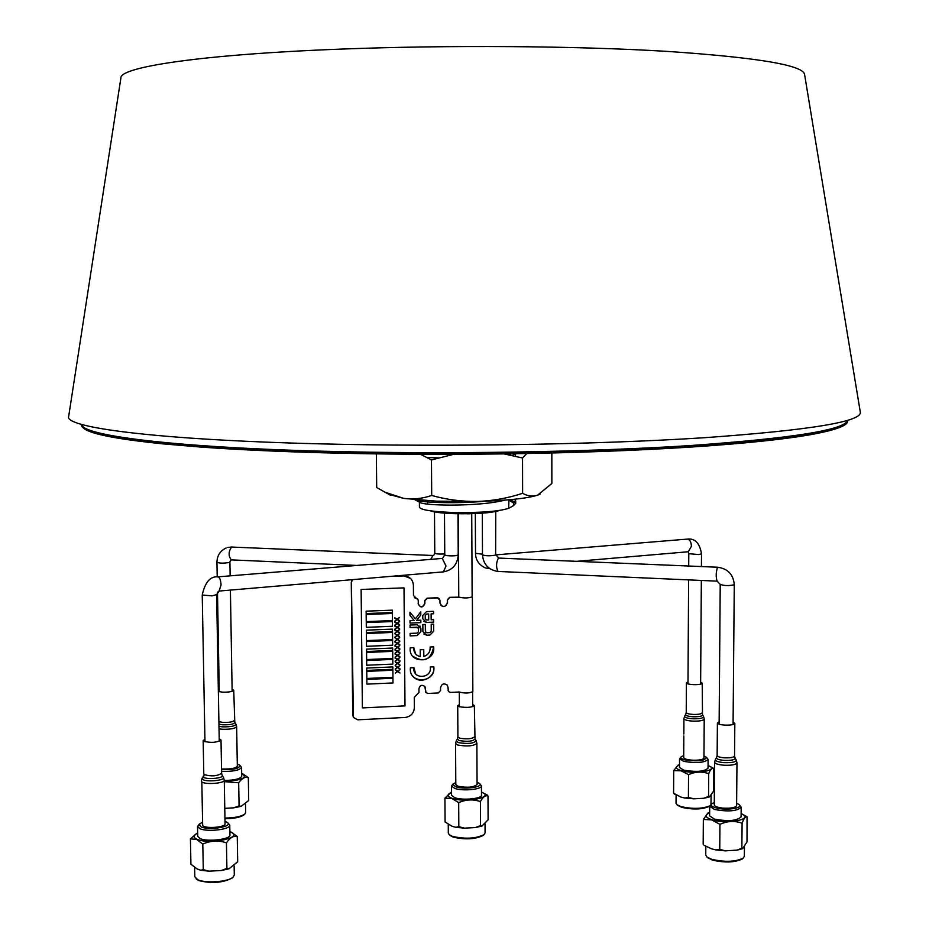 <?xml version="1.0" encoding="UTF-8"?>
<svg xmlns="http://www.w3.org/2000/svg" width="929" height="929" viewBox="0 0 929 929"><rect width="100%" height="100%" fill="white"/><g stroke="black" fill="none" stroke-linecap="round" stroke-linejoin="round"><path stroke-width="1.39" d="M340.792 49.109C202.22 54.37 119.388 67.027 120.898 78.001L68.711 416.192C62.963 427.386 155.828 439.835 320.122 443.853C446.861 447.046 599.693 444.48 704.96 437.675C810.657 430.104 862.437 421.557 860.289 412.046L804.572 74.425C803.109 65.123 756.868 57.412 665.826 51.304C575.655 45.904 447.883 44.952 340.792 49.109M422.811 500.394L419.397 501.927L419.432 507.199C420.523 509.8 430.998 511.542 450.867 512.413C478.772 512.994 498.037 511.635 508.686 508.326L508.964 508.175M508.662 499.941L513.691 503.112L513.691 505.504L508.686 508.326L508.929 499.79M419.397 501.927L420.431 502.775C424.518 504.226 434.644 505.016 450.832 505.121C474.22 504.97 492.312 503.309 505.109 500.104M513.691 505.504L515.723 503.321L515.723 500.94L514.492 499.256M515.119 502.124L509.835 499.709M414.822 499.721L415.368 499.976C420.895 502.647 456.836 503.832 485.008 501.23M515.374 456.185L515.595 453.712M514.736 454.374L513.563 453.747M513.691 503.112L515.723 500.94M512.332 455.5L515.421 453.712M499.651 510.451C491.035 513.063 475.753 514.143 453.816 513.667C442.111 513.203 434.296 512.251 430.359 510.811M470.318 513.76L467.159 513.818M687.994 681.921L686.403 682.885C686.775 683.814 689.155 684.418 693.545 684.661C698.724 684.743 701.616 684.243 702.208 683.187L700.64 682.165M683.779 744.547L683.709 757.53C684.174 758.947 687.216 759.841 692.837 760.224C699.479 760.34 703.183 759.608 703.95 758.006L704.217 719.081L703.567 716.607M683.802 740.831L683.779 744.652M683.779 745.522L683.814 739.96M683.883 727.14L683.86 730.96M683.86 731.831L683.895 726.269M683.849 733.515L683.849 732.737M683.79 735.942L683.779 736.802M204.926 739.31L203.161 740.634L203.521 741.203C210.778 743.061 216.62 742.666 221.009 739.995L219.209 738.799M224.272 780.163C224.969 783.391 204.81 784.889 201.825 781.823L202.661 825.637C205.646 828.958 225.747 827.344 225.05 823.849L224.272 780.163L223.448 777.364M476.879 743.386C473.5 746.092 467.101 746.637 457.683 745.023L455.57 743.502L455.802 784.587L457.916 786.236C467.31 787.989 473.697 787.397 477.076 784.471L476.879 743.386L476.159 740.761M459.379 704.519L457.718 705.634L459.379 706.725C466.706 707.886 471.688 707.492 474.336 705.541L472.664 704.449M472.141 596.476L472.373 596.778C468.564 598.23 463.989 598.334 458.659 597.068L458.775 596.546M472.71 691.269L472.838 691.548C469.319 693.359 464.802 693.51 459.286 692L450.402 692.407L448.544 691.582M424.739 686.334L425.935 692.5L427.897 693.452L438.233 692.976L440.555 690.526L440.543 687.715C441.739 683.709 444.004 682.885 447.313 685.219L447.952 687.274L447.128 684.975M352.079 579.684L351.278 582.413L352.741 715.109L353.45 717.502M410.513 578.43L403.685 575.783L393.373 576.154M417.771 599.042L414.334 597.695M439.162 598.485L437.431 597.777L427.05 598.171L424.716 600.622L424.727 603.455C422.567 607.798 420.361 607.88 418.12 603.711M458.821 597.15L449.659 597.324L447.325 599.774L447.337 602.607C446.431 606.277 444.317 607.276 441.02 605.592M447.859 687.17L448.51 691.524M425.354 688.203L425.981 692.569M410.061 627.505L417.109 627.226L418.445 628.55L418.468 631.72L417.167 633.137L410.107 633.415L410.13 635.877L417.202 635.587L420.918 631.639L419.92 625.914M410.13 635.877L417.214 635.587L420.93 631.65L420.907 628.41L417.133 624.776L410.049 625.054L410.061 627.516L418.085 627.632M415.611 653.981L413.788 647.687L410.223 647.838C408.284 664.49 435.91 663.283 433.68 646.851L430.127 647.002C430.429 651.717 428.315 654.875 423.81 656.489L423.752 649.615L420.222 649.766L420.268 656.64C415.727 655.421 413.579 652.425 413.8 647.687M412.824 656.269C423.996 663.074 430.951 659.938 433.68 646.851M423.81 656.478L423.752 649.615M425.679 632.324L425.296 624.451L422.846 624.543L422.892 631.615L426.736 635.204L429.895 635.064L433.68 631.174L433.634 624.114M423.833 634.008L426.736 635.192L429.906 635.076L433.692 631.186L433.646 624.114L431.195 624.207L431.242 631.244L429.883 632.614L426.725 632.742L425.354 631.488L425.296 624.451M448.033 687.367L448.405 691.42M448.057 690.177L448.498 691.513M425.54 691.222L425.854 692.395M352.323 579.661L351.406 582.564L353.392 717.397L357.677 719.801L405.021 717.502C410.734 716.654 413.846 713.379 414.369 707.677L414.288 697.365L418.956 692.465L418.933 688.703C420.024 685.149 422.033 684.452 424.936 686.601L425.517 688.401M352.869 715.318L353.484 717.548M430.266 666.987C432.333 678.867 412.081 679.784 413.951 667.696L410.386 667.858C408.446 684.487 436.049 683.221 433.82 666.825L430.266 666.987M410.026 623.08L420.86 622.651L420.837 620.189L416.715 620.351L420.802 614.986L420.779 611.816L415.402 618.877L409.944 612.223L409.968 615.404L414.113 620.456L410.003 620.618L410.026 623.08L420.849 622.651L420.837 620.189M426.492 611.607L422.776 615.544L422.8 618.784L426.562 622.43L433.634 622.151L433.611 619.689L431.161 619.782L431.114 613.883L433.576 613.79L433.553 611.328L426.492 611.607M458.996 597.266L449.833 597.486L447.499 599.937L447.511 602.758C445.037 607.717 442.529 607.81 439.986 603.049L439.963 600.215L437.594 597.939L427.212 598.334L424.878 600.784L424.89 603.618C422.718 607.961 420.512 608.042 418.282 603.873L418.247 600.088L413.475 595.524L413.393 585.096C412.778 579.359 409.596 576.305 403.836 575.934L390.319 576.41M399.76 668.404L398.994 668.439M396.091 668.566L395.324 668.601M397.879 663.329L399.923 665.013L397.496 663.585L395.197 665.164L397.113 663.352L395.162 661.715L397.496 663.097L399.9 661.448L397.078 663.329M395.591 662.458L396.358 662.423M398.622 662.319L399.389 662.296M399.273 636.319L398.506 636.353M396.021 636.458L395.255 636.493M396.729 635.482L397.775 635.436M428.664 613.976L426.539 614.057L425.238 615.486L425.261 618.656L426.585 619.968L428.71 619.887L428.664 613.976L426.527 614.057L425.227 615.474L425.621 619.573M423.798 621.304L426.562 622.418L433.622 622.14L433.611 619.689M431.161 619.782L431.114 613.872L433.564 613.779L433.553 611.328M415.635 673.827L413.951 667.696M412.801 676.045C419.374 685.137 435.573 678.007 433.82 666.825M416.726 620.351L420.791 614.975L420.767 611.828M415.391 618.877L409.944 612.223M366.641 659.555L392.77 658.44L392.712 651.357L366.56 652.46L366.641 659.555L366.56 652.448L392.7 651.345M366.7 665.234L392.816 664.096L392.781 659.381L366.653 660.507L366.7 665.234L366.641 660.496L392.77 659.369M366.56 651.508L392.7 650.405L392.677 648.047L366.525 649.139L366.56 651.508L366.525 649.139L392.665 648.036M366.444 640.615L392.595 639.535L392.537 632.44L366.374 633.497L366.444 640.615L366.363 633.485L392.526 632.428M366.502 646.305L392.653 645.214L392.607 640.487L366.456 641.556L366.502 646.305L366.444 641.556L392.595 640.476M397.229 631.615L394.918 633.195L396.846 631.395L394.883 629.746L397.217 631.128L399.633 629.49L397.612 631.36L399.656 633.067L397.229 631.615M366.363 632.556L392.526 631.488L392.502 629.13L366.34 630.176L366.363 632.556L366.328 630.164L392.502 629.119M366.247 621.629L392.433 620.595L392.363 613.488L366.177 614.499L366.247 621.629L366.165 614.499L392.363 613.477M366.305 627.33L392.479 626.285L392.433 621.547L366.258 622.581L366.305 627.33L366.247 622.569L392.433 621.536M397.194 627.621L394.883 629.2L396.811 627.389L394.848 625.74L397.182 627.121L399.598 625.484L397.577 627.354L399.621 629.061L397.194 627.621M366.165 613.558L392.352 612.536L392.34 610.167L366.142 611.177L366.165 613.558L366.131 611.166L392.328 610.167M397.159 623.614L394.848 625.194L396.776 623.382L394.813 621.733L397.147 623.115L399.563 621.478L397.542 623.347L399.586 625.066L397.159 623.614M397.124 619.608L394.813 621.176L396.741 619.376L394.779 617.715L397.113 619.109L399.528 617.471L397.507 619.341L399.551 621.06L397.124 619.608M397.473 659.602L395.162 661.181L397.089 659.381L395.139 657.732L397.473 659.114L399.865 657.477L397.856 659.346L399.9 661.042L397.473 659.602M397.438 655.607L395.127 657.186L397.055 655.386L395.104 653.737L397.438 655.119L399.83 653.482L397.821 655.351L399.865 657.047L397.438 655.607M397.403 651.612L395.092 653.192L397.02 651.392L395.057 649.743L397.403 651.124L399.795 649.487L397.786 651.357L399.83 653.052L397.403 651.612M394.813 621.164L396.729 619.364M394.779 618.203L397.113 619.109L399.516 617.471M397.507 619.341L399.54 620.56M394.848 625.171L396.764 623.371M394.813 622.209L397.147 623.115L399.551 621.489M397.542 623.347L399.575 624.567M394.883 629.177L396.799 627.377M394.86 626.216L397.182 627.121L399.586 625.496M397.577 627.354L399.609 628.573M394.918 633.183L396.834 631.383M394.895 630.222L397.217 631.116L399.621 629.49M397.612 631.36L399.644 632.568M397.252 635.61L394.941 637.189L396.869 635.39L394.918 633.741L397.252 635.122L399.656 633.485L397.635 635.355L399.691 637.062L397.252 635.61M397.287 639.616L394.976 641.196L396.904 639.384L394.953 637.735L397.287 639.129L399.691 637.48L397.67 639.349L399.725 641.056L397.287 639.616M397.717 643.356L399.76 645.063L397.333 643.623L395.022 645.202L396.938 643.391M395.022 645.202L396.95 643.391L394.988 641.742L397.322 643.123L399.725 641.486L397.717 643.367L399.749 644.575M397.751 647.362L399.795 649.057L397.368 647.618L395.057 649.197L396.973 647.385L395.022 645.736L397.357 647.118L399.76 645.481L397.751 647.362L399.784 648.57M395.092 653.18L397.008 651.38M395.069 650.23L397.391 651.113L399.795 649.487M397.786 651.357L399.818 652.564M395.127 657.175L397.043 655.375M395.104 654.225L397.426 655.108L399.83 653.482M397.821 655.351L399.853 656.559M395.162 661.169L397.078 659.369M395.139 658.22L397.461 659.102L399.865 657.477M397.856 659.335L399.888 660.542M397.531 667.568L395.231 669.159L397.147 667.347L395.197 665.71L397.531 667.08L399.934 665.443L397.914 667.312L399.958 669.008L397.531 667.568M397.566 671.562L395.266 673.142L397.182 671.33L395.231 669.693L397.566 671.075L399.969 669.426L397.949 671.295L399.993 672.991L397.566 671.562M362.38 707.91L404.998 705.889L404.01 587.883L361.126 589.45L362.38 707.805M392.874 670.227L366.758 671.365L366.839 678.46L392.944 677.299L392.874 670.227L366.758 671.377L366.839 678.46M392.944 678.24L366.839 679.413L366.897 684.127L392.99 682.954L392.944 678.228L366.839 679.401L366.897 684.116M392.839 666.929L366.723 668.056L366.746 670.424L392.862 669.286L392.851 666.929L366.723 668.067L366.746 670.436M395.034 646.236L397.368 647.13L399.76 645.492M395.057 649.197L396.985 647.397M394.999 642.241L397.333 643.135L399.725 641.486M503.959 453.886L522.539 457.997L522.621 493.311C507.931 498.165 492.846 500.882 477.355 501.463L436.363 501.149L403.778 498.408C413.15 499.628 422.463 498.652 431.706 495.471C446.686 499.651 461.899 501.648 477.355 501.463C506.955 500.58 527.022 498.501 537.554 495.192L551.861 483.486L551.838 452.98M511.136 455.245L509.487 454.13M522.621 493.311C527.556 496.109 532.538 496.736 537.554 495.192L539.226 494.518M376.361 453.875L376.698 487.528L385.036 492.231L403.778 498.408L388.972 494.391M420.465 454.281L431.462 459.913L431.706 495.471M431.462 459.913L453.758 454.304M522.539 457.997L526.778 453.515M427.154 457.509L438.383 457.881M505.701 454.188L507.675 453.828M540.318 493.973L539.064 494.611M324.198 451.25C443.981 454.455 588.15 452.121 689.887 445.583C792.437 438.302 844.995 429.906 847.562 420.372C844.995 429.906 792.437 438.302 689.887 445.583C588.15 452.121 443.981 454.455 324.198 451.25C171.679 447.279 81.647 435.411 81.531 424.39C81.647 435.411 171.679 447.279 324.198 451.25M847.631 420.361L847.62 420.558C847.236 430.197 795.747 438.755 693.15 446.222C591.227 452.946 445.305 455.384 324.209 452.121C168.915 448.068 78.895 435.794 81.462 424.565L84.864 429.21L86.443 430.069C96.279 435.086 121.78 439.696 162.958 443.876L202.104 447.163C237.267 449.671 277.968 451.552 324.221 452.818C381.598 454.339 441.24 454.699 503.146 453.898L532.596 453.41C598.88 452.04 657.279 449.531 707.817 445.908L729.579 444.213C762.163 441.484 788.094 438.476 807.371 435.225L810.727 434.644C835.508 430.127 847.805 425.633 847.62 421.151L847.62 420.558C847.236 430.197 795.747 438.755 693.15 446.222C591.227 452.946 445.305 455.384 324.209 452.121C168.915 448.068 78.895 435.794 81.462 424.565L81.462 424.367M219.232 689.678L218.327 690.026M218.35 691.42L222.356 692.151C228.789 692.291 232.587 691.664 233.736 690.247L232.111 689.283M221.532 768.864L222.763 768.991C231.007 769.224 235.861 768.271 237.325 766.146L236.651 726.606L235.92 724.121M719.151 721.81L717.397 722.959C717.722 724.005 720.103 724.725 724.55 725.096C730.612 725.305 734.038 724.748 734.827 723.389L733.097 722.158M736.976 762.848C735.965 764.73 731.564 765.519 723.772 765.206C718.071 764.683 715.016 763.696 714.61 762.233L714.285 804.932C714.691 806.511 717.745 807.58 723.436 808.149C731.204 808.485 735.594 807.638 736.604 805.606L736.976 762.848L736.256 760.073M714.355 796.025L714.366 794.121M714.389 791.601L714.401 789.801M714.459 782.415L714.459 781.475M714.552 769.711L714.564 768.852M714.494 776.888L714.506 776.029M190.422 838.864L190.921 864.225L197.111 868.952L200.838 870.276L203.288 869.625L209.002 871.17L221.357 870.508L226.897 868.383L228.998 868.801L237.685 861.764L237.255 836.483C233.643 835.554 230.044 837.668 226.444 842.835C218.536 840.199 210.651 840.594 202.801 844.043L196.542 839.398L190.422 838.864L197.656 832.79M230.926 831.931L237.255 836.483M197.529 826.473L197.714 836.321L200.13 838.585C207.724 842.162 230.833 839.328 229.939 834.974L229.765 825.149C230.659 829.434 207.539 832.221 199.944 828.703L197.529 826.473L199.48 823.895M227.733 822.746L229.765 825.149M202.162 822.281L199.061 824.627L201.21 826.949C209.42 830.677 233.597 826.52 227.442 822.49L225.004 821.352M194.637 867.767L194.811 876.755L197.761 879.717C205.495 883.584 228.429 881.876 233.121 877.115L234.305 875.013L234.143 865.921M232.598 877.638L232.192 878.033C222.449 882.945 211.266 883.769 198.643 880.506L196.623 879.229M203.288 869.625L202.801 844.043M226.897 868.383L226.444 842.835M224.772 808.369L233.632 807.847L239.078 805.884L241.11 806.349L248.705 800.519L248.322 777.631C245.093 776.586 241.888 778.305 238.683 782.775L224.307 781.649M242.562 773.741L248.322 777.631M224.284 780.476C234.596 780.279 240.414 778.874 241.726 776.238L241.575 767.342C239.67 770.269 233.005 771.627 221.578 771.407M239.833 765.322L241.575 767.342M221.543 769.688C234.247 769.827 240.274 768.306 239.624 765.136L237.29 764.114M224.946 818.066C234.561 817.926 241.18 816.591 244.791 814.036L245.639 812.503L245.5 804.096M244.234 814.594L243.932 814.884C240.46 817.323 234.143 818.588 224.957 818.704M239.078 805.884L238.683 782.775M444.933 798.127L445.084 821.968L451.935 826.229L455.721 827.298L458.821 826.682L464.419 828.157L475.369 827.565L480.525 825.579L481.907 826.078L488.097 819.808L488.004 796.037C485.495 795.027 482.964 796.873 480.421 801.576C473.186 799.068 465.94 799.428 458.694 802.633L451.773 798.452L444.933 798.127L451.32 792.112M481.477 792.065L487.202 795.003M451.448 786.004L451.494 795.247L454.827 797.744C462.863 800.647 482.197 798.708 481.489 795.096L481.454 785.853C482.151 789.406 462.816 791.311 454.769 788.454L451.448 786.004L453.224 783.774M479.643 783.635L481.454 785.853M455.791 782.381L452.853 784.529L455.872 786.817C464.43 789.847 484.415 786.909 479.399 783.414L477.065 782.264M448.254 824.755L448.312 833.092L449.311 834.788L452.365 836.355C465.115 839.259 475.683 838.678 484.09 834.614L485.077 832.895L485.043 824.035M483.533 835.125L483.196 835.45C475.23 839.317 465.197 839.862 453.12 837.099L449.868 835.299M458.821 826.682L458.694 802.633M480.525 825.579L480.421 801.576M704.043 845.274L711.405 848.758L715.864 849.919L719.743 849.327L725.317 850.859L737.103 850.128L741.865 848.142L742.631 848.688L747.009 841.895L747.044 816.823C745.406 816.463 743.757 818.588 742.097 823.187C734.758 820.597 727.384 820.969 719.94 824.325L711.626 819.877L703.346 819.436L707.979 812.956L709.651 812.422M741.133 813.502L746.951 816.719M709.698 806.244L709.628 815.848L714.471 819.111C728.243 821.631 737.115 820.864 741.098 816.823L741.191 807.196C737.196 811.18 728.313 811.934 714.54 809.461L709.698 806.244L711.626 803.933M739.287 804.758L741.191 807.196M714.308 802.563L711.893 803.69C710.313 805.141 711.544 806.5 715.585 807.742C725.41 810.82 744.071 808.207 739.031 804.502L736.627 803.225M705.819 846.586L705.75 855.017L706.864 856.944L711.672 859.29C724.817 862.286 735.327 861.915 743.2 858.164L744.35 856.294L744.431 846.993M742.643 858.651L742.259 858.988C734.781 862.553 724.817 862.902 712.357 860.057L707.41 857.467M719.743 849.327L719.94 824.325M741.865 848.142L742.097 823.187M703.172 844.229L703.346 819.436M674.535 794.26L673.595 793.18L680.957 797.105L684.731 798.011L688.401 797.407L693.824 798.824L703.764 798.278L708.548 796.408L709.373 796.966L713.53 791.229L713.507 768.353C711.904 767.888 710.302 769.676 708.711 773.694C702.034 771.302 695.31 771.627 688.552 774.647L681.108 770.803L673.711 770.606L678.089 765.113L679.505 764.683M708.061 765.438L713.414 768.248M679.54 758.761L679.494 767.505L683.732 770.164C696.251 772.254 704.345 771.593 708.037 768.19L708.107 759.423C704.414 762.779 696.309 763.417 683.779 761.374L679.54 758.761L681.224 756.775M706.446 757.367L708.107 759.423M683.721 755.567L681.421 756.601C680.179 757.762 681.282 758.842 684.743 759.829C698.364 761.745 705.541 760.851 706.249 757.17L703.961 756.032M676.08 795.329L676.033 803.213L676.869 804.677L681.212 806.697C692.813 809.147 702.336 808.869 709.779 805.838M710.975 804.514L711.103 795.549M709.605 806.058L709.326 806.314C702.614 809.438 693.452 809.809 681.851 807.406L677.438 805.222M688.401 797.407L688.552 774.647M708.548 796.408L708.711 773.694M673.595 793.18L673.711 770.606M443.435 571.869L446.001 566.04L442.309 558.422L218.083 576.839M457.985 513.783L458.218 554.868C456.325 555.879 452.411 556.123 446.477 555.6L444.759 554.95L442.506 558.41M219.023 591.065L221.056 584.968C220.719 579.917 219.685 577.211 217.92 576.851C210.291 576.143 205.054 582.193 202.232 595.013L204.972 741.83M458.218 554.868C457.509 564.402 452.644 570.058 443.632 571.846L219.186 591.053L216.62 594.63L211.905 595.861L202.232 595.013M430.661 559.386L432.949 555.519M231.472 559.885L231.298 559.885C228.29 555.948 228.395 551.675 231.6 547.053L432.693 555.484M356.748 565.447L231.298 559.885L229.335 562.44C223.819 563.404 219.697 563.357 216.945 562.335L217.212 576.932M444.747 553.939C439.243 554.241 435.91 553.986 434.772 553.15L433.762 555.24M482.476 554.23L475.509 553.278L475.323 513.598M495.923 554.868L687.228 539.11C689.724 539.354 691.13 541.723 691.443 546.217L688.354 551.745M687.46 539.099C694.985 538.181 699.665 543.093 701.511 553.835L698.701 554.567L688.784 553.684L688.714 566.016M495.761 511.531L495.633 555.089C490.164 556.099 485.786 556.018 482.476 554.845C483.405 564.507 488.608 570.046 498.083 571.44L498.199 571.451M717.676 567.236L498.408 558.062C496.051 562.916 495.935 567.375 498.083 571.44L717.234 581.159M720.219 584.364C724.132 585.816 728.777 585.955 734.165 584.782L734.27 584.585C733.364 574.459 727.848 568.676 717.745 567.247L717.513 567.317C715.911 572.38 715.794 576.99 717.153 581.159L720.219 584.364L719.127 724.19M702.01 712.857C701.407 713.995 698.527 714.517 693.348 714.436C688.97 714.169 686.589 713.53 686.229 712.531L685.707 714.436C685.463 715.644 687.994 716.422 693.278 716.782C699.479 716.84 702.556 716.178 702.498 714.784L702.208 683.187M685.672 714.506L684.661 716.143C684.394 717.502 687.228 718.384 693.162 718.791C700.129 718.86 703.578 718.105 703.52 716.538L702.545 714.854M683.93 720.161L683.941 718.651C684.406 719.952 687.46 720.776 693.092 721.136C699.746 721.241 703.45 720.556 704.217 719.081M221.613 773.334L222.194 775.378C224.725 778.154 206.331 779.93 203.544 777.155L204.148 774.6C211.406 776.598 217.223 776.168 221.613 773.334L221.009 739.995M203.23 776.179L202.441 779.268C205.564 782.404 226.246 780.406 223.39 777.259L222.252 775.46M455.57 743.502L456.313 740.785L458.183 742.596C468.042 744.129 474.011 743.49 476.101 740.68L475.056 738.938M474.487 736.883C471.851 738.961 466.869 739.379 459.553 738.137L457.904 736.964L457.393 738.95L459.054 740.564C467.833 741.923 473.151 741.354 475.009 738.857L474.336 705.541M218.942 724.19L222.681 724.806C230.334 724.945 234.375 724.109 234.793 722.321L233.736 690.247M218.989 726.397L222.263 726.85C230.868 727.001 235.409 726.072 235.873 724.051L234.84 722.39M218.896 721.647L222.89 722.425C229.324 722.588 233.109 721.914 234.247 720.405M219.023 728.859L222.054 729.23C230.311 729.451 235.176 728.568 236.651 726.606M734.549 755.997L735.071 758.052C735.094 759.841 731.448 760.619 724.144 760.398C718.709 759.864 716.189 758.923 716.584 757.553L717.142 755.532C717.467 756.647 719.847 757.414 724.283 757.809C730.333 758.041 733.759 757.437 734.549 755.997L734.827 723.389M716.538 757.634L715.435 759.423C714.982 760.956 717.815 762.024 723.912 762.628C732.133 762.883 736.221 762.001 736.198 759.98L735.118 758.145M197.656 833.092C193.104 835.276 192.872 837.331 196.983 839.27C209.768 845.076 245.117 837.273 230.508 831.989L229.881 831.757M224.295 781.347C241.9 780.325 247.857 777.805 242.179 773.787L241.679 773.625M451.482 792.414C446.768 794.434 446.988 796.42 452.144 798.336C465.975 803.237 495.633 796.966 481.477 792.251M709.64 812.794C704.228 815.07 705.006 817.392 711.962 819.761C727.686 824.743 755.068 819.006 741.133 813.758M679.505 764.973C674.64 766.855 675.29 768.771 681.433 770.698C695.566 774.856 720.799 769.99 708.061 765.647M427.642 504.133L427.595 500.708M420.431 502.775L415.368 499.976M216.62 594.63L219.256 741.319M444.492 513.145L444.759 554.95M226.072 548.029C220.15 550.839 217.107 555.612 216.945 562.335M434.493 511.902L434.772 553.15M217.479 592.063L219.267 691.722M229.904 562.033L230.148 575.852M230.392 590.101L232.145 691.315M227.791 547.46L231.936 546.995M475.509 553.278C475.625 560.048 478.911 564.937 485.379 567.909L489.897 568.711M577.014 561.302L688.366 551.745M688.273 551.756L688.784 553.684M688.621 579.893L687.983 683.907M701.511 553.835L701.43 566.551M701.337 580.462L700.629 684.15M734.27 584.585L733.074 724.539M495.923 554.799L498.652 557.992M482.302 513.191L482.476 554.845M471.735 513.725L472.141 597.092M472.606 691.942L472.675 706.667M458.311 513.795L458.775 596.987M459.309 692.012L459.39 706.737M686.229 712.531L686.403 682.885M683.941 718.651L684.661 716.143M683.802 741.365L683.825 736.395M683.849 734.026L683.86 730.844M683.883 727.662L683.918 720.95M683.732 745.36L683.732 744.35M683.756 741.145L683.767 740.192M683.814 731.657L683.825 730.647M683.837 727.442L683.849 726.49M683.802 733.933L683.802 733.109M203.799 773.996L203.161 740.634M201.372 781.045L202.104 778.177M457.347 739.031L456.313 740.785M457.904 736.964L457.718 705.634M472.373 596.778L472.838 691.548M390.784 495.389L385.036 492.231M717.142 755.532L717.397 722.959M714.61 762.233L715.435 759.423M714.308 796.048L714.308 794.69M714.331 791.601L714.343 790.335M714.401 782.694L714.413 781.742M714.506 769.978L714.506 769.107M714.447 777.155L714.447 776.296M228.975 868.801L221.357 870.508M209.002 871.17L200.861 870.276M232.192 878.033L233.121 877.115M197.053 879.589L196.077 878.764M241.087 806.349L233.632 807.847M243.932 814.884L244.791 814.036M481.896 826.09L475.369 827.565M464.419 828.157L455.721 827.298M483.196 835.45L484.09 834.614M450.217 835.624L449.311 834.788M742.631 848.688L737.103 850.128M725.317 850.859L715.864 849.919M742.259 858.988L743.2 858.164M707.782 857.839L706.864 856.944M709.361 796.966L703.764 798.278M693.824 798.824L684.731 798.011M677.717 805.501L676.869 804.677"/></g></svg>
